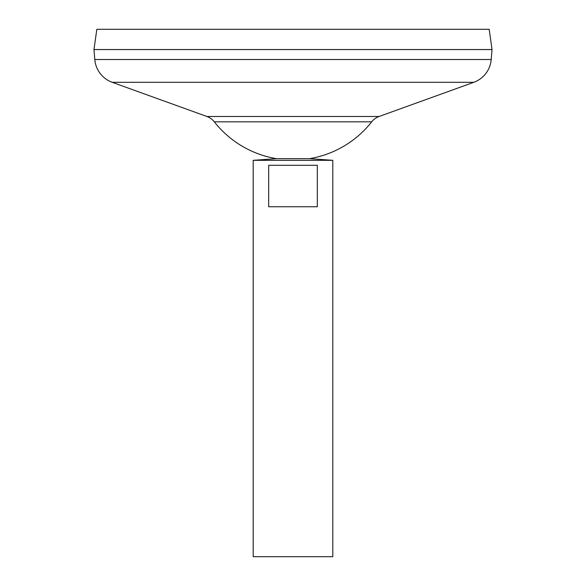<?xml version="1.0" encoding="UTF-8"?>
<svg xmlns="http://www.w3.org/2000/svg" width="586" height="586" viewBox="0 0 586 586"><rect width="100%" height="100%" fill="white"/><g stroke="black" fill="none" stroke-linecap="round" stroke-linejoin="round"><path stroke-width="0.44" stroke-dasharray="2.93 2.2" d="M94.016 49.568L491.984 49.568L94.016 49.568M94.016 49.532L491.984 49.532L94.016 49.532M371.7 121.829L214.3 121.829M309.584 158.66L276.416 158.66M492.02 49.568L93.98 49.568M492.02 49.532L93.98 49.532M489.178 29.3L96.822 29.3M332.804 556.7L253.196 556.7M332.804 160.322L253.196 160.322M268.681 165.296L268.681 206.755L317.319 206.755L317.319 165.296L268.681 165.296M268.681 206.755L317.319 206.755L268.681 206.755M379.105 116.482L206.895 116.482M473.766 82.311L112.234 82.311M491.207 59.516L94.793 59.516"/><path stroke-width="0.88" d="M276.416 158.66L309.584 158.66L332.804 160.322L253.196 160.322L276.416 158.66A100.147 100.147 0 0 1 214.3 121.829L371.7 121.829A16.584 16.584 0 0 1 379.105 116.482L473.766 82.311A26.538 26.538 0 0 0 491.207 59.516L492.02 49.568L93.98 49.568L94.793 59.516L491.207 59.516M317.319 165.296L317.319 206.755L268.681 206.755L268.681 165.296L317.319 165.296M253.196 160.322L253.196 556.7L332.804 556.7L332.804 160.322M96.822 29.3L489.178 29.3L492.02 49.532L93.98 49.532L96.822 29.3M214.3 121.829A16.584 16.584 0 0 0 206.895 116.482L112.234 82.311A26.538 26.538 0 0 1 94.793 59.516M112.234 82.311L473.766 82.311M206.895 116.482L379.105 116.482M309.584 158.66A100.147 100.147 0 0 0 371.7 121.829"/></g></svg>
